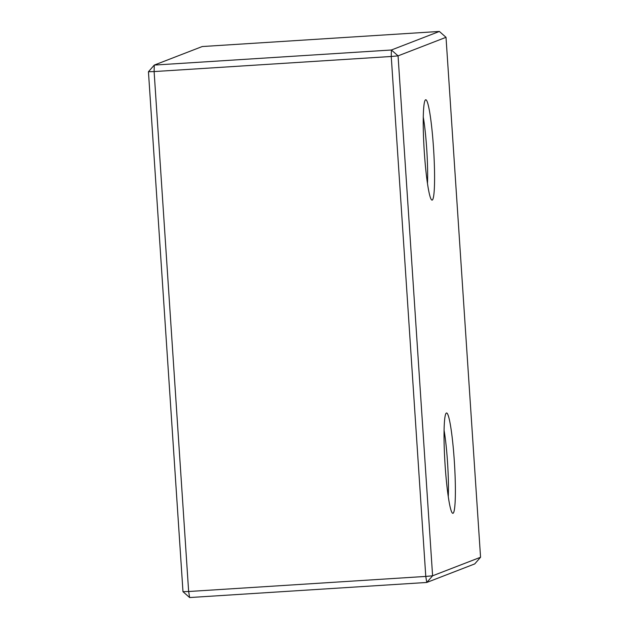 <?xml version="1.0" encoding="UTF-8"?>
<svg xmlns="http://www.w3.org/2000/svg" width="629" height="629" viewBox="0 0 629 629"><rect width="100%" height="100%" fill="white"/><g stroke="black" fill="none" stroke-linecap="round" stroke-linejoin="round"><path stroke-width="0.94" d="M182.984 591.685L189.636 597.55L188.645 591.512L425.778 576.423L391.246 56.484L154.113 71.572L188.645 591.512L182.984 591.685L148.444 71.745L154.113 71.572L154.27 65.086L391.403 49.998L439.364 31.45L202.231 46.538L154.27 65.086L148.444 71.745M480.556 557.255L446.016 37.315L398.063 55.863L432.595 575.802L426.769 582.462L425.778 576.423L432.595 575.802L480.556 557.255L474.73 563.914L426.769 582.462L189.636 597.55M398.063 55.863L391.246 56.484L391.403 49.998L398.063 55.863M453.037 513.28A50.249 4.725 86.4 0 0 454.224 459.752A50.249 4.725 86.4 0 0 446.087 413.277A50.249 4.725 86.4 0 0 444.994 463.471A50.249 4.725 86.4 0 0 452.44 513.115A50.249 4.725 86.4 0 0 453.037 513.28M432.233 200.069A50.249 4.725 86.4 0 0 433.42 146.533A50.249 4.725 86.4 0 0 425.283 100.058A50.249 4.725 86.4 0 0 424.19 150.252A50.249 4.725 86.4 0 0 431.636 199.904A50.249 4.725 86.4 0 0 432.233 200.069M427.476 183.353A43.967 4.136 86.4 0 0 423.254 117.002M448.28 496.572A43.967 4.136 86.4 0 0 444.058 430.212M446.016 37.315L439.364 31.45"/></g></svg>
